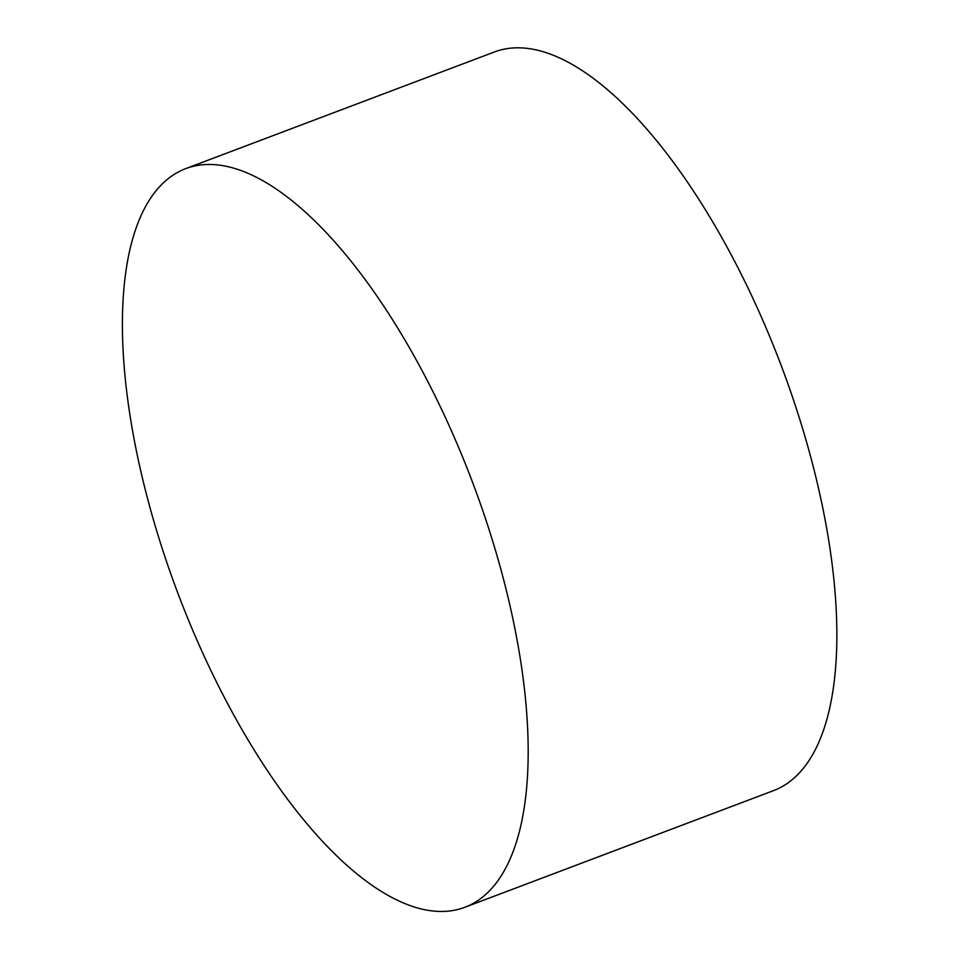 <?xml version="1.0" encoding="UTF-8"?>
<svg xmlns="http://www.w3.org/2000/svg" width="959" height="959" viewBox="0 0 959 959"><rect width="100%" height="100%" fill="white"/><g stroke="black" fill="none" stroke-linecap="round" stroke-linejoin="round"><path stroke-width="1.44" d="M204.699 164.612A394.82 157.432 -110.7 0 0 185.71 168.64A394.82 157.432 -110.7 0 0 178.026 593.621A394.82 157.432 -110.7 0 0 464.863 907.286A394.82 157.432 -110.7 0 0 480.807 504.961A394.82 157.432 -110.7 0 0 204.699 164.612M464.863 907.286L773.553 790.624A394.82 157.432 -110.7 0 0 789.485 388.299A394.82 157.432 -110.7 0 0 513.377 47.95A394.82 157.432 -110.7 0 0 494.388 51.978L185.71 168.64"/></g></svg>
